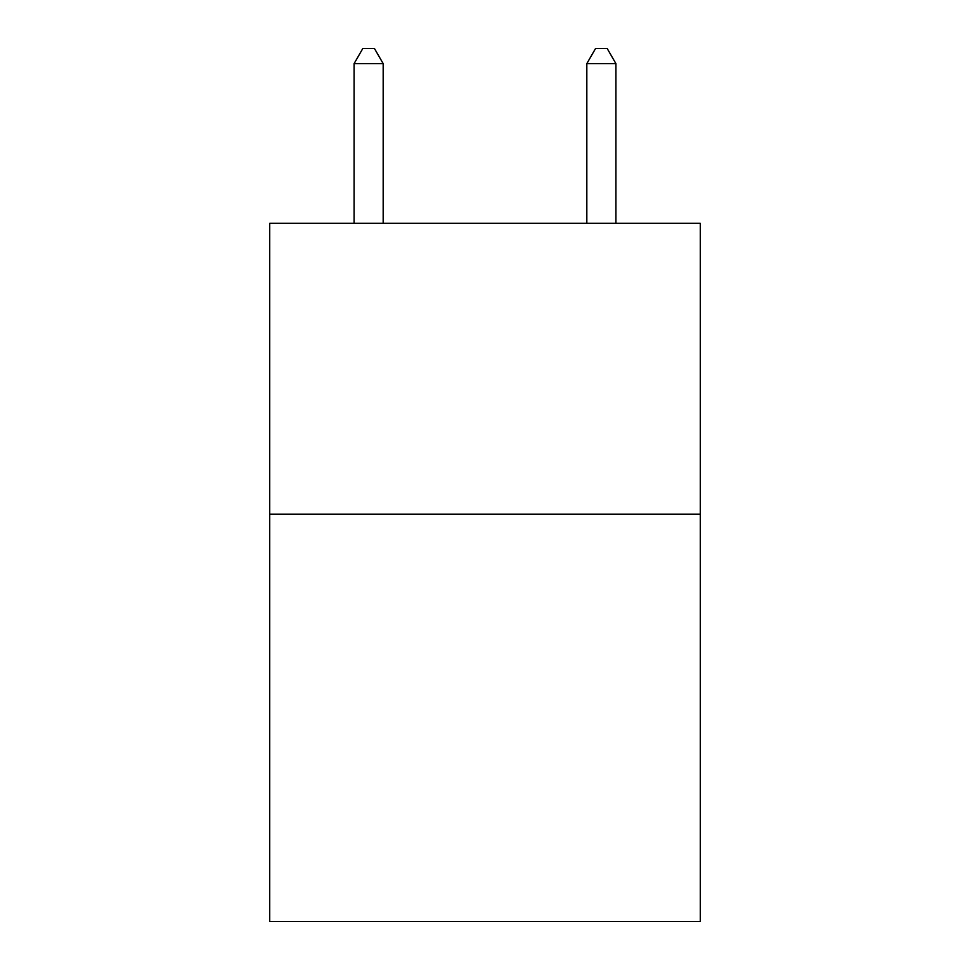 <?xml version="1.0" encoding="UTF-8"?>
<svg xmlns="http://www.w3.org/2000/svg" width="970" height="970" viewBox="0 0 970 970"><rect width="100%" height="100%" fill="white"/><g stroke="black" fill="none" stroke-linecap="round" stroke-linejoin="round"><path stroke-width="1.45" d="M700.279 514.209L700.279 921.5L269.721 921.5L269.721 223.282L700.279 223.282L700.279 514.209L269.721 514.209M383.174 223.282L383.174 63.632L354.086 63.632L354.086 223.282M354.086 63.632L362.816 48.5L374.444 48.5L383.174 63.632M615.914 223.282L615.914 63.632L586.826 63.632L586.826 223.282M586.826 63.632L595.556 48.5L607.184 48.5L615.914 63.632"/></g></svg>
